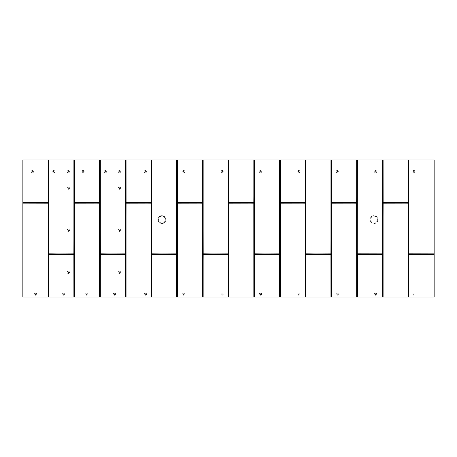 <?xml version="1.0" encoding="UTF-8"?>
<svg xmlns="http://www.w3.org/2000/svg" width="457" height="457" viewBox="0 0 457 457"><rect width="100%" height="100%" fill="white"/><g stroke="black" fill="none" stroke-linecap="round" stroke-linejoin="round"><path stroke-width="0.34" stroke-dasharray="2.29 1.71" d="M165.868 219.589A3.976 3.976 0 0 1 161.892 223.57A3.976 3.976 0 0 1 157.911 219.589A3.976 3.976 0 0 1 161.892 215.613A3.976 3.976 0 0 1 165.868 219.589M377.956 219.589A3.976 3.976 0 0 1 373.975 223.57A3.976 3.976 0 0 1 369.999 219.589A3.976 3.976 0 0 1 373.975 215.613A3.976 3.976 0 0 1 377.956 219.589M36.76 294.125A1.165 1.165 0 0 1 35.595 295.291A1.165 1.165 0 0 1 34.429 294.125A1.165 1.165 0 0 1 35.595 292.96A1.165 1.165 0 0 1 36.76 294.125A1.165 1.165 0 0 1 35.595 295.291A1.165 1.165 0 0 1 34.429 294.125A1.165 1.165 0 0 1 35.595 292.96A1.165 1.165 0 0 1 36.76 294.125M64.471 294.125A1.165 1.165 0 0 1 63.306 295.291A1.165 1.165 0 0 1 62.141 294.125A1.165 1.165 0 0 1 63.306 292.96A1.165 1.165 0 0 1 64.471 294.125A1.165 1.165 0 0 1 63.306 295.291A1.165 1.165 0 0 1 62.141 294.125A1.165 1.165 0 0 1 63.306 292.96A1.165 1.165 0 0 1 64.471 294.125M87.921 294.125A1.165 1.165 0 0 1 86.756 295.291A1.165 1.165 0 0 1 85.585 294.125A1.165 1.165 0 0 1 86.756 292.96A1.165 1.165 0 0 1 87.921 294.125A1.165 1.165 0 0 1 86.756 295.291A1.165 1.165 0 0 1 85.585 294.125A1.165 1.165 0 0 1 86.756 292.96A1.165 1.165 0 0 1 87.921 294.125M115.627 294.125A1.165 1.165 0 0 1 114.461 295.291A1.165 1.165 0 0 1 113.296 294.125A1.165 1.165 0 0 1 114.461 292.96A1.165 1.165 0 0 1 115.627 294.125A1.165 1.165 0 0 1 114.461 295.291A1.165 1.165 0 0 1 113.296 294.125A1.165 1.165 0 0 1 114.461 292.96A1.165 1.165 0 0 1 115.627 294.125M146.537 294.125A1.165 1.165 0 0 1 145.372 295.291A1.165 1.165 0 0 1 144.206 294.125A1.165 1.165 0 0 1 145.372 292.96A1.165 1.165 0 0 1 146.537 294.125A1.165 1.165 0 0 1 145.372 295.291A1.165 1.165 0 0 1 144.206 294.125A1.165 1.165 0 0 1 145.372 292.96A1.165 1.165 0 0 1 146.537 294.125M184.902 294.125A1.165 1.165 0 0 1 183.737 295.291A1.165 1.165 0 0 1 182.572 294.125A1.165 1.165 0 0 1 183.737 292.96A1.165 1.165 0 0 1 184.902 294.125A1.165 1.165 0 0 1 183.737 295.291A1.165 1.165 0 0 1 182.572 294.125A1.165 1.165 0 0 1 183.737 292.96A1.165 1.165 0 0 1 184.902 294.125M223.273 294.125A1.165 1.165 0 0 1 222.108 295.291A1.165 1.165 0 0 1 220.937 294.125A1.165 1.165 0 0 1 222.108 292.96A1.165 1.165 0 0 1 223.273 294.125A1.165 1.165 0 0 1 222.108 295.291A1.165 1.165 0 0 1 220.937 294.125A1.165 1.165 0 0 1 222.108 292.96A1.165 1.165 0 0 1 223.273 294.125M261.638 294.125A1.165 1.165 0 0 1 260.473 295.291A1.165 1.165 0 0 1 259.308 294.125A1.165 1.165 0 0 1 260.473 292.96A1.165 1.165 0 0 1 261.638 294.125A1.165 1.165 0 0 1 260.473 295.291A1.165 1.165 0 0 1 259.308 294.125A1.165 1.165 0 0 1 260.473 292.96A1.165 1.165 0 0 1 261.638 294.125M300.009 294.125A1.165 1.165 0 0 1 298.838 295.291A1.165 1.165 0 0 1 297.673 294.125A1.165 1.165 0 0 1 298.838 292.96A1.165 1.165 0 0 1 300.009 294.125A1.165 1.165 0 0 1 298.838 295.291A1.165 1.165 0 0 1 297.673 294.125A1.165 1.165 0 0 1 298.838 292.96A1.165 1.165 0 0 1 300.009 294.125M338.374 294.125A1.165 1.165 0 0 1 337.209 295.291A1.165 1.165 0 0 1 336.044 294.125A1.165 1.165 0 0 1 337.209 292.96A1.165 1.165 0 0 1 338.374 294.125A1.165 1.165 0 0 1 337.209 295.291A1.165 1.165 0 0 1 336.044 294.125A1.165 1.165 0 0 1 337.209 292.96A1.165 1.165 0 0 1 338.374 294.125M376.739 294.125A1.165 1.165 0 0 1 375.574 295.291A1.165 1.165 0 0 1 374.409 294.125A1.165 1.165 0 0 1 375.574 292.96A1.165 1.165 0 0 1 376.739 294.125A1.165 1.165 0 0 1 375.574 295.291A1.165 1.165 0 0 1 374.409 294.125A1.165 1.165 0 0 1 375.574 292.96A1.165 1.165 0 0 1 376.739 294.125M415.11 294.125A1.165 1.165 0 0 1 413.945 295.291A1.165 1.165 0 0 1 412.78 294.125A1.165 1.165 0 0 1 413.945 292.96A1.165 1.165 0 0 1 415.11 294.125A1.165 1.165 0 0 1 413.945 295.291A1.165 1.165 0 0 1 412.78 294.125A1.165 1.165 0 0 1 413.945 292.96A1.165 1.165 0 0 1 415.11 294.125M120.642 272.343A1.165 1.165 0 0 1 119.477 273.509A1.165 1.165 0 0 1 118.312 272.343A1.165 1.165 0 0 1 119.477 271.178A1.165 1.165 0 0 1 120.642 272.343A1.165 1.165 0 0 1 119.477 273.509A1.165 1.165 0 0 1 118.312 272.343A1.165 1.165 0 0 1 119.477 271.178A1.165 1.165 0 0 1 120.642 272.343M69.487 272.343A1.165 1.165 0 0 1 68.322 273.509A1.165 1.165 0 0 1 67.156 272.343A1.165 1.165 0 0 1 68.322 271.178A1.165 1.165 0 0 1 69.487 272.343A1.165 1.165 0 0 1 68.322 273.509A1.165 1.165 0 0 1 67.156 272.343A1.165 1.165 0 0 1 68.322 271.178A1.165 1.165 0 0 1 69.487 272.343M69.487 230.248A1.165 1.165 0 0 1 68.322 231.413A1.165 1.165 0 0 1 67.156 230.248A1.165 1.165 0 0 1 68.322 229.083A1.165 1.165 0 0 1 69.487 230.248A1.165 1.165 0 0 1 68.322 231.413A1.165 1.165 0 0 1 67.156 230.248A1.165 1.165 0 0 1 68.322 229.083A1.165 1.165 0 0 1 69.487 230.248M69.487 188.153A1.165 1.165 0 0 1 68.322 189.318A1.165 1.165 0 0 1 67.156 188.153A1.165 1.165 0 0 1 68.322 186.982A1.165 1.165 0 0 1 69.487 188.153A1.165 1.165 0 0 1 68.322 189.318A1.165 1.165 0 0 1 67.156 188.153A1.165 1.165 0 0 1 68.322 186.982A1.165 1.165 0 0 1 69.487 188.153M120.642 230.248A1.165 1.165 0 0 1 119.477 231.413A1.165 1.165 0 0 1 118.312 230.248A1.165 1.165 0 0 1 119.477 229.083A1.165 1.165 0 0 1 120.642 230.248A1.165 1.165 0 0 1 119.477 231.413A1.165 1.165 0 0 1 118.312 230.248A1.165 1.165 0 0 1 119.477 229.083A1.165 1.165 0 0 1 120.642 230.248M120.642 188.153A1.165 1.165 0 0 1 119.477 189.318A1.165 1.165 0 0 1 118.312 188.153A1.165 1.165 0 0 1 119.477 186.982A1.165 1.165 0 0 1 120.642 188.153A1.165 1.165 0 0 1 119.477 189.318A1.165 1.165 0 0 1 118.312 188.153A1.165 1.165 0 0 1 119.477 186.982A1.165 1.165 0 0 1 120.642 188.153M33.567 171.632A1.165 1.165 0 0 1 32.401 172.797A1.165 1.165 0 0 1 31.236 171.632A1.165 1.165 0 0 1 32.401 170.467A1.165 1.165 0 0 1 33.567 171.632A1.165 1.165 0 0 1 32.401 172.797A1.165 1.165 0 0 1 31.236 171.632A1.165 1.165 0 0 1 32.401 170.467A1.165 1.165 0 0 1 33.567 171.632M54.88 171.632A1.165 1.165 0 0 1 53.715 172.797A1.165 1.165 0 0 1 52.549 171.632A1.165 1.165 0 0 1 53.715 170.467A1.165 1.165 0 0 1 54.88 171.632A1.165 1.165 0 0 1 53.715 172.797A1.165 1.165 0 0 1 52.549 171.632A1.165 1.165 0 0 1 53.715 170.467A1.165 1.165 0 0 1 54.88 171.632M69.487 171.632A1.165 1.165 0 0 1 68.322 172.797A1.165 1.165 0 0 1 67.156 171.632A1.165 1.165 0 0 1 68.322 170.467A1.165 1.165 0 0 1 69.487 171.632A1.165 1.165 0 0 1 68.322 172.797A1.165 1.165 0 0 1 67.156 171.632A1.165 1.165 0 0 1 68.322 170.467A1.165 1.165 0 0 1 69.487 171.632M84.191 171.632A1.165 1.165 0 0 1 83.025 172.797A1.165 1.165 0 0 1 81.854 171.632A1.165 1.165 0 0 1 83.025 170.467A1.165 1.165 0 0 1 84.191 171.632A1.165 1.165 0 0 1 83.025 172.797A1.165 1.165 0 0 1 81.854 171.632A1.165 1.165 0 0 1 83.025 170.467A1.165 1.165 0 0 1 84.191 171.632M106.572 171.632A1.165 1.165 0 0 1 105.401 172.797A1.165 1.165 0 0 1 104.236 171.632A1.165 1.165 0 0 1 105.401 170.467A1.165 1.165 0 0 1 106.572 171.632A1.165 1.165 0 0 1 105.401 172.797A1.165 1.165 0 0 1 104.236 171.632A1.165 1.165 0 0 1 105.401 170.467A1.165 1.165 0 0 1 106.572 171.632M120.642 171.632A1.165 1.165 0 0 1 119.477 172.797A1.165 1.165 0 0 1 118.312 171.632A1.165 1.165 0 0 1 119.477 170.467A1.165 1.165 0 0 1 120.642 171.632A1.165 1.165 0 0 1 119.477 172.797A1.165 1.165 0 0 1 118.312 171.632A1.165 1.165 0 0 1 119.477 170.467A1.165 1.165 0 0 1 120.642 171.632M146.537 171.632A1.165 1.165 0 0 1 145.372 172.797A1.165 1.165 0 0 1 144.206 171.632A1.165 1.165 0 0 1 145.372 170.467A1.165 1.165 0 0 1 146.537 171.632A1.165 1.165 0 0 1 145.372 172.797A1.165 1.165 0 0 1 144.206 171.632A1.165 1.165 0 0 1 145.372 170.467A1.165 1.165 0 0 1 146.537 171.632M184.902 171.632A1.165 1.165 0 0 1 183.737 172.797A1.165 1.165 0 0 1 182.572 171.632A1.165 1.165 0 0 1 183.737 170.467A1.165 1.165 0 0 1 184.902 171.632A1.165 1.165 0 0 1 183.737 172.797A1.165 1.165 0 0 1 182.572 171.632A1.165 1.165 0 0 1 183.737 170.467A1.165 1.165 0 0 1 184.902 171.632M223.273 171.632A1.165 1.165 0 0 1 222.108 172.797A1.165 1.165 0 0 1 220.937 171.632A1.165 1.165 0 0 1 222.108 170.467A1.165 1.165 0 0 1 223.273 171.632A1.165 1.165 0 0 1 222.108 172.797A1.165 1.165 0 0 1 220.937 171.632A1.165 1.165 0 0 1 222.108 170.467A1.165 1.165 0 0 1 223.273 171.632M261.638 171.632A1.165 1.165 0 0 1 260.473 172.797A1.165 1.165 0 0 1 259.308 171.632A1.165 1.165 0 0 1 260.473 170.467A1.165 1.165 0 0 1 261.638 171.632A1.165 1.165 0 0 1 260.473 172.797A1.165 1.165 0 0 1 259.308 171.632A1.165 1.165 0 0 1 260.473 170.467A1.165 1.165 0 0 1 261.638 171.632M300.009 171.632A1.165 1.165 0 0 1 298.838 172.797A1.165 1.165 0 0 1 297.673 171.632A1.165 1.165 0 0 1 298.838 170.467A1.165 1.165 0 0 1 300.009 171.632A1.165 1.165 0 0 1 298.838 172.797A1.165 1.165 0 0 1 297.673 171.632A1.165 1.165 0 0 1 298.838 170.467A1.165 1.165 0 0 1 300.009 171.632M338.374 171.632A1.165 1.165 0 0 1 337.209 172.797A1.165 1.165 0 0 1 336.044 171.632A1.165 1.165 0 0 1 337.209 170.467A1.165 1.165 0 0 1 338.374 171.632A1.165 1.165 0 0 1 337.209 172.797A1.165 1.165 0 0 1 336.044 171.632A1.165 1.165 0 0 1 337.209 170.467A1.165 1.165 0 0 1 338.374 171.632M376.739 171.632A1.165 1.165 0 0 1 375.574 172.797A1.165 1.165 0 0 1 374.409 171.632A1.165 1.165 0 0 1 375.574 170.467A1.165 1.165 0 0 1 376.739 171.632A1.165 1.165 0 0 1 375.574 172.797A1.165 1.165 0 0 1 374.409 171.632A1.165 1.165 0 0 1 375.574 170.467A1.165 1.165 0 0 1 376.739 171.632M415.11 171.632A1.165 1.165 0 0 1 413.945 172.797A1.165 1.165 0 0 1 412.78 171.632A1.165 1.165 0 0 1 413.945 170.467A1.165 1.165 0 0 1 415.11 171.632A1.165 1.165 0 0 1 413.945 172.797A1.165 1.165 0 0 1 412.78 171.632A1.165 1.165 0 0 1 413.945 170.467A1.165 1.165 0 0 1 415.11 171.632M35.595 294.588L35.2 294.359L35.595 293.662L35.994 293.891L35.595 294.588L35.994 293.891L35.2 293.891L35.595 294.588M63.306 294.588L62.906 294.359L63.306 293.662L63.706 293.891L63.306 294.588L63.706 293.891L62.906 293.891L63.306 294.588M86.756 294.588L86.356 294.359L86.756 293.662L87.15 293.891L86.756 294.588L87.15 293.891L86.356 293.891L86.756 294.588M114.461 294.588L114.067 294.359L114.461 293.662L114.861 293.891L114.461 294.588L114.861 293.891L114.067 293.891L114.461 294.588M145.372 294.588L144.972 294.359L145.372 293.662L145.772 293.891L145.372 294.588L145.772 293.891L144.972 293.891L145.372 294.588M184.137 294.125L183.737 294.588L183.337 294.359L183.737 293.662L184.137 294.125M222.108 294.588L221.708 294.359L222.108 293.662L222.502 293.891L222.108 294.588L222.502 293.891L221.708 293.891L222.108 294.588M260.473 294.588L260.073 294.359L260.473 293.662L260.873 293.891L260.473 294.588L260.873 293.891L260.073 293.891L260.473 294.588M299.238 294.125L298.838 294.588L298.444 294.359L298.838 293.662L299.238 294.125M337.209 294.588L336.809 294.359L337.209 293.662L337.609 293.891L337.209 294.588L337.609 293.891L336.809 293.891L337.209 294.588M375.974 294.125L375.574 294.588L375.174 294.359L375.574 293.662L375.974 294.125M413.945 294.588L413.545 294.359L413.945 293.662L414.339 293.891L413.945 294.588L414.339 293.891L413.545 293.891L413.945 294.588M119.477 272.806L119.077 272.578L119.477 271.886L119.877 272.578L119.477 272.806L119.877 272.115L119.077 272.115L119.477 272.806M68.322 272.806L67.922 272.578L68.322 271.886L68.721 272.115L68.322 272.806L68.721 272.115L67.922 272.115L68.322 272.806M68.322 230.711L67.922 230.482L68.322 229.785L68.721 230.014L68.322 230.711L68.721 230.014L67.922 230.014L68.322 230.711M68.322 188.61L67.922 188.381L68.322 187.69L68.721 187.918L68.322 188.61L68.721 187.918L67.922 187.918L68.322 188.61M119.477 230.711L119.077 230.482L119.477 229.785L119.877 230.014L119.477 230.711L119.877 230.014L119.077 230.014L119.477 230.711M119.477 188.61L119.077 188.381L119.477 187.69L119.877 187.918L119.477 188.61L119.877 187.918L119.077 187.918L119.477 188.61M32.795 171.632L32.401 172.095L32.001 171.398L32.401 171.169L32.795 171.632M53.715 172.095L53.315 171.861L53.715 171.169L54.115 171.398L53.715 172.095L54.115 171.398L53.315 171.398L53.715 172.095M68.322 172.095L67.922 171.861L68.322 171.169L68.721 171.398L68.322 172.095L68.721 171.398L67.922 171.398L68.322 172.095M83.025 172.095L82.626 171.861L83.025 171.169L83.42 171.398L83.025 172.095L83.42 171.398L82.626 171.398L83.025 172.095M105.801 171.632L105.401 172.095L105.007 171.398L105.401 171.169L105.801 171.632M119.477 172.095L119.077 171.861L119.477 171.169L119.877 171.398L119.477 172.095L119.877 171.398L119.077 171.398L119.477 172.095M145.372 172.095L144.972 171.861L145.372 171.169L145.772 171.398L145.372 172.095L145.772 171.398L144.972 171.398L145.372 172.095M184.137 171.632L183.737 172.095L183.337 171.398L183.737 171.169L184.137 171.632M222.108 172.095L221.708 171.861L222.108 171.169L222.502 171.398L222.108 172.095L222.502 171.398L221.708 171.398L222.108 172.095M260.473 172.095L260.073 171.861L260.473 171.169L260.873 171.398L260.473 172.095L260.873 171.398L260.073 171.398L260.473 172.095M299.238 171.632L298.838 172.095L298.444 171.398L298.838 171.169L299.238 171.632M337.209 172.095L336.809 171.861L337.209 171.169L337.609 171.398L337.209 172.095L337.609 171.398L336.809 171.398L337.209 172.095M375.974 171.632L375.574 172.095L375.174 171.398L375.574 171.169L375.974 171.632M413.945 172.095L413.545 171.861L413.945 171.169L414.339 171.398L413.945 172.095L414.339 171.398L413.545 171.398L413.945 172.095M434.15 159.95L22.85 159.95M22.85 297.05L434.15 297.05M183.737 293.662L183.337 293.891L183.737 294.588L184.137 294.359L183.737 293.662M298.838 293.662L298.444 293.891L298.838 294.588L299.238 294.359L298.838 293.662M375.574 293.662L375.174 293.891L375.574 294.588L375.974 294.359L375.574 293.662M32.401 171.169L32.001 171.398L32.401 172.095L32.795 171.861L32.401 171.169M105.401 171.169L105.007 171.398L105.401 172.095L105.801 171.861L105.401 171.169M183.737 171.169L183.337 171.398L183.737 172.095L184.137 171.861L183.737 171.169M298.838 171.169L298.444 171.398L298.838 172.095L299.238 171.861L298.838 171.169M375.574 171.169L375.174 171.398L375.574 172.095L375.974 171.861L375.574 171.169M161.892 223.473A3.885 3.885 0 0 1 158.008 219.589A3.885 3.885 0 0 1 161.892 215.704A3.885 3.885 0 0 1 165.771 219.589A3.885 3.885 0 0 1 161.892 223.473M377.859 219.589A3.885 3.885 0 0 1 373.975 223.473A3.885 3.885 0 0 1 370.096 219.589A3.885 3.885 0 0 1 373.975 215.704A3.885 3.885 0 0 1 377.859 219.589M161.892 223.01A3.422 3.422 0 0 1 158.465 219.589A3.422 3.422 0 0 1 161.892 216.167A3.422 3.422 0 0 1 165.314 219.589A3.422 3.422 0 0 1 161.892 223.01M377.402 219.589A3.422 3.422 0 0 1 373.975 223.01A3.422 3.422 0 0 1 370.553 219.589A3.422 3.422 0 0 1 373.975 216.167A3.422 3.422 0 0 1 377.402 219.589"/><path stroke-width="0.69" d="M22.873 159.95L22.85 297.05L22.873 159.95L434.15 159.95L434.15 297.05L22.873 297.05M434.127 159.95L433.99 297.05M433.99 159.95L434.127 253.841L433.99 254.338L408.849 254.338L433.99 254.572L408.689 254.612L408.689 297.05M48.425 159.95L48.151 202.662L23.01 202.662L23.01 159.95M305.487 159.95L305.213 202.662L280.044 202.388L280.044 159.95M356.9 159.95L356.626 202.662L331.456 202.388L331.456 159.95M408.312 159.95L408.038 202.662L382.869 202.388L382.869 159.95M434.127 254.075L408.575 253.801L408.575 159.95M382.869 297.05L383.143 202.925L408.312 203.199L408.312 297.05M357.163 297.05L357.437 254.338L382.606 254.612L382.606 297.05M331.456 297.05L331.731 202.925L356.9 203.199L356.9 297.05M305.75 297.05L306.024 254.338L331.194 254.612L331.194 297.05M280.044 297.05L280.318 202.925L305.487 203.199L305.487 297.05M254.338 297.05L254.612 254.338L279.781 254.612L279.781 297.05M228.631 297.05L228.906 202.925L254.075 203.199L254.075 297.05M202.925 297.05L203.199 254.338L228.369 254.612L228.369 297.05M177.219 297.05L177.493 202.925L202.662 203.199L202.662 297.05M151.513 297.05L151.787 254.338L176.956 254.612L176.956 297.05M125.806 297.05L126.081 202.925L151.25 203.199L151.25 297.05M100.1 297.05L100.374 254.338L125.544 254.612L125.544 297.05M74.394 297.05L74.668 202.925L99.837 203.199L99.837 297.05M48.688 297.05L48.962 254.338L74.131 254.612L74.131 297.05M23.01 297.05L22.873 202.925L48.425 203.199L48.425 297.05M74.628 159.95L74.668 202.548L74.394 159.95M99.563 202.428L74.668 202.428M151.25 159.95L150.976 202.662L125.806 202.388L125.806 159.95M202.662 159.95L202.388 202.662L177.219 202.388L177.219 159.95M254.075 159.95L253.801 202.662L228.631 202.388L228.631 159.95M74.131 159.95L73.857 254.075L48.688 253.801L48.688 159.95M382.606 159.95L382.332 254.075L357.163 253.801L357.163 159.95M331.194 159.95L330.919 254.075L305.75 253.801L305.75 159.95M279.781 159.95L279.507 254.075L254.338 253.801L254.338 159.95M228.369 159.95L228.094 254.075L202.925 253.801L202.925 159.95M176.956 159.95L176.682 254.075L151.513 253.801L151.513 159.95M125.544 159.95L125.269 254.075L100.1 253.801L100.1 159.95M434.127 254.338L434.127 297.05M99.603 202.388L99.603 159.95M408.575 297.05L408.849 254.338M99.837 159.95L99.837 202.388L74.394 202.388M126.041 159.95L126.081 202.428L151.016 202.388L151.016 159.95M177.453 159.95L177.493 202.428L202.428 202.388L202.428 159.95M228.866 159.95L228.906 202.428L253.841 202.388L253.841 159.95M280.278 159.95L280.318 202.428L305.253 202.388L305.253 159.95M331.691 159.95L331.731 202.428L356.666 202.388L356.666 159.95M383.103 159.95L383.143 202.428L408.078 202.388L408.078 159.95M48.151 202.428L23.01 202.428L48.191 202.388L48.191 159.95M408.809 297.05L408.849 254.572M408.849 253.841L433.99 253.841L408.809 253.801L408.809 159.95M48.191 297.05L48.191 203.199L23.01 203.159L48.151 203.159M73.897 297.05L73.857 254.572L48.922 254.612L48.922 297.05M99.603 297.05L99.563 203.159L74.628 203.199L74.628 297.05M125.309 297.05L125.269 254.572L100.334 254.612L100.334 297.05M151.016 297.05L150.976 203.159L126.041 203.199L126.041 297.05M176.722 297.05L176.682 254.572L151.747 254.612L151.747 297.05M202.428 297.05L202.388 203.159L177.453 203.199L177.453 297.05M228.134 297.05L228.094 254.572L203.159 254.612L203.159 297.05M253.841 297.05L253.801 203.159L228.866 203.199L228.866 297.05M279.547 297.05L279.507 254.572L254.572 254.612L254.572 297.05M305.253 297.05L305.213 203.159L280.278 203.199L280.278 297.05M330.959 297.05L330.919 254.572L305.984 254.612L305.984 297.05M356.666 297.05L356.626 203.159L331.691 203.199L331.691 297.05M382.372 297.05L382.332 254.572L357.397 254.612L357.397 297.05M408.078 297.05L408.038 203.159L383.103 203.199L383.103 297.05M74.668 202.662L99.563 202.662M74.508 159.95L74.628 202.388M99.837 202.388L99.723 159.95M280.318 202.428L305.213 202.428M305.253 202.388L305.373 159.95M331.571 159.95L331.691 202.388M331.731 202.428L356.626 202.428M356.666 202.388L356.786 159.95M382.983 159.95L383.103 202.388M383.143 202.428L408.038 202.428M408.078 202.388L408.198 159.95M408.689 159.95L408.809 253.801M408.198 297.05L408.078 203.199M408.038 203.159L383.143 203.159M383.103 203.199L382.983 297.05M382.492 297.05L382.372 254.612M382.332 254.572L357.437 254.572M357.397 254.612L357.277 297.05M356.786 297.05L356.666 203.199M356.626 203.159L331.731 203.159M331.691 203.199L331.571 297.05M331.079 297.05L330.959 254.612M330.919 254.572L306.024 254.572M305.984 254.612L305.864 297.05M305.373 297.05L305.253 203.199M305.213 203.159L280.318 203.159M280.278 203.199L280.158 297.05M279.667 297.05L279.547 254.612M279.507 254.572L254.612 254.572M254.572 254.612L254.452 297.05M253.961 297.05L253.841 203.199M253.801 203.159L228.906 203.159M228.866 203.199L228.746 297.05M228.254 297.05L228.134 254.612M228.094 254.572L203.199 254.572M203.159 254.612L203.039 297.05M202.548 297.05L202.428 203.199M202.388 203.159L177.493 203.159M177.453 203.199L177.333 297.05M176.842 297.05L176.722 254.612M176.682 254.572L151.787 254.572M151.747 254.612L151.627 297.05M151.136 297.05L151.016 203.199M150.976 203.159L126.081 203.159M126.041 203.199L125.921 297.05M125.429 297.05L125.309 254.612M125.269 254.572L100.374 254.572M100.334 254.612L100.214 297.05M99.723 297.05L99.603 203.199M99.563 203.159L74.668 203.159M74.628 203.199L74.508 297.05M74.017 297.05L73.897 254.612M73.857 254.572L48.962 254.572M48.922 254.612L48.802 297.05M48.311 297.05L48.191 203.199M48.191 202.388L48.311 159.95M125.921 159.95L126.041 202.388M126.081 202.428L150.976 202.428M151.016 202.388L151.136 159.95M177.333 159.95L177.453 202.388M177.493 202.428L202.388 202.428M202.428 202.388L202.548 159.95M228.746 159.95L228.866 202.388M228.906 202.428L253.801 202.428M253.841 202.388L253.961 159.95M280.158 159.95L280.278 202.388M48.962 253.961L73.857 253.841L48.962 253.961M73.897 159.95L73.897 253.801L74.017 159.95M48.802 159.95L48.962 253.841M357.277 159.95L357.277 253.801L357.397 159.95M357.437 253.841L382.332 253.841L357.397 253.801M382.372 159.95L382.372 253.801L382.492 159.95M306.024 253.961L330.919 253.841L306.024 253.961M330.959 159.95L330.959 253.801L331.079 159.95M305.864 159.95L306.024 253.841M254.612 253.961L279.507 253.841L254.612 253.961M279.547 159.95L279.547 253.801L279.667 159.95M254.452 159.95L254.612 253.841M203.199 253.961L228.094 253.841L203.199 253.961M228.134 159.95L228.134 253.801L228.254 159.95M203.039 159.95L203.199 253.841M151.787 253.961L176.682 253.841L151.787 253.961M176.722 159.95L176.722 253.801L176.842 159.95M151.627 159.95L151.787 253.841M100.374 253.961L125.269 253.841L100.374 253.961M125.309 159.95L125.309 253.801L125.429 159.95M100.214 159.95L100.374 253.841M48.922 253.801L48.922 159.95M305.984 253.801L305.984 159.95M254.572 253.801L254.572 159.95M203.159 253.801L203.159 159.95M151.747 253.801L151.747 159.95M100.334 253.801L100.334 159.95"/></g></svg>
